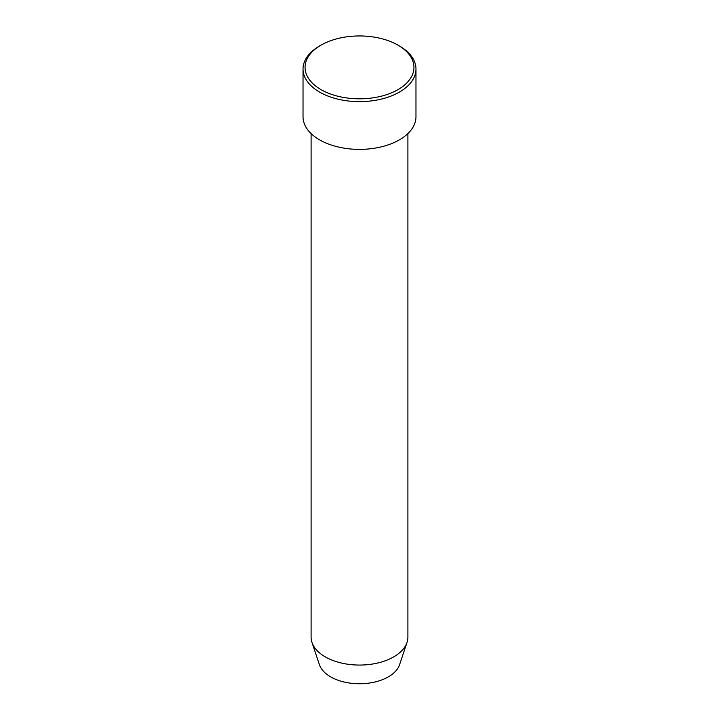 <?xml version="1.0" encoding="UTF-8"?>
<svg xmlns="http://www.w3.org/2000/svg" width="719" height="719" viewBox="0 0 719 719"><rect width="100%" height="100%" fill="white"/><g stroke="black" fill="none" stroke-linecap="round" stroke-linejoin="round"><path stroke-width="1.08" d="M320.998 89.614A54.446 31.438 0 0 0 398.002 89.614A54.446 31.438 0 0 0 398.002 45.162A54.446 31.438 0 0 0 398.002 45.153L399.431 45.98A56.468 32.598 180 0 1 415.968 69.033A56.468 32.598 180 0 1 381.106 99.15A56.468 32.598 180 0 1 319.569 92.086A56.468 32.598 180 0 1 303.032 69.033A56.468 32.598 180 0 1 319.569 45.98L320.998 45.162A54.446 31.438 0 0 0 320.998 89.614M311.102 133.581L311.102 637.124A48.398 27.942 0 0 0 311.974 642.418L319.407 664.644A40.839 23.574 0 0 0 330.623 676.84A40.839 23.574 0 0 0 371.462 682.717A40.839 23.574 0 0 0 399.593 664.644L407.026 642.418A48.398 27.942 0 0 0 407.898 637.124L407.898 133.581M311.974 642.418A48.398 27.942 0 0 0 325.276 656.878A48.398 27.942 0 0 0 373.682 663.835A48.398 27.942 0 0 0 407.026 642.418M303.032 69.033L303.032 116.784A56.468 32.598 0 0 0 319.569 139.837A56.468 32.598 0 0 0 381.106 146.901A56.468 32.598 0 0 0 415.968 116.784L415.968 69.033M399.431 45.98L398.002 45.162A54.446 31.438 0 0 0 320.998 45.162"/></g></svg>
